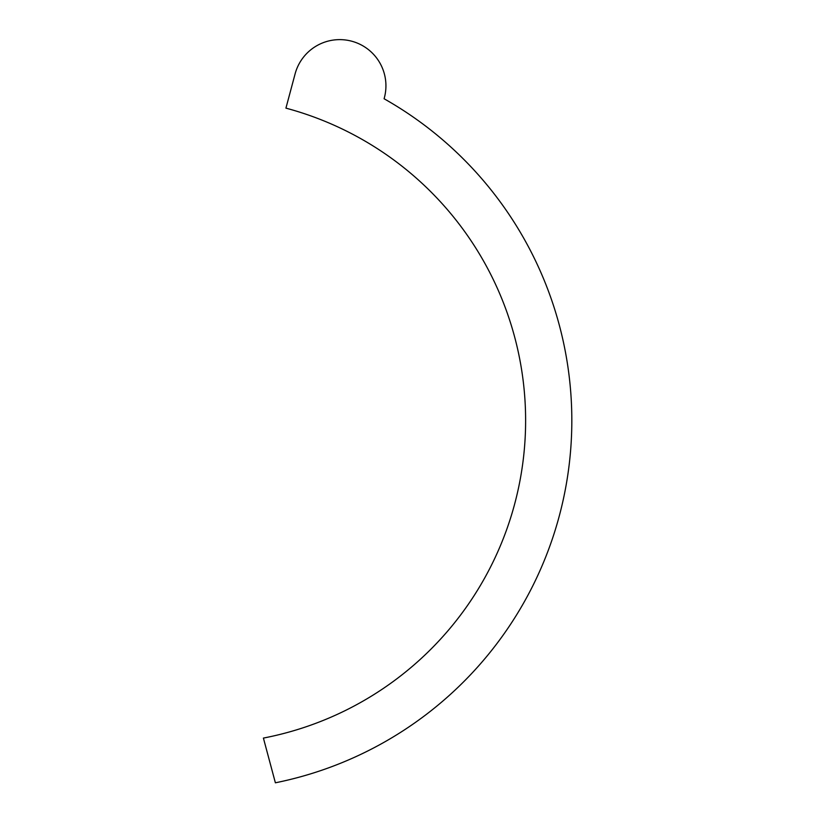 <?xml version="1.0" encoding="UTF-8"?>
<svg xmlns="http://www.w3.org/2000/svg" width="824" height="824" viewBox="0 0 824 824"><rect width="100%" height="100%" fill="white"/><g stroke="black" fill="none" stroke-linecap="round" stroke-linejoin="round"><path stroke-width="1.24" d="M295.105 73.872A46.196 46.196 0 0 1 351.693 41.2A46.196 46.196 0 0 1 384.087 98.756A369.595 369.595 0 0 1 275.381 782.8L263.402 738.077A323.399 323.399 0 0 0 285.928 108.14L295.105 73.872"/></g></svg>
